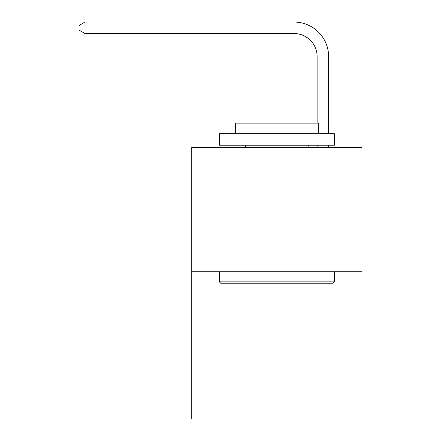 <?xml version="1.0" encoding="UTF-8"?>
<svg xmlns="http://www.w3.org/2000/svg" width="441" height="441" viewBox="0 0 441 441"><rect width="100%" height="100%" fill="white"/><g stroke="black" fill="none" stroke-linecap="round" stroke-linejoin="round"><path stroke-width="0.66" d="M361.973 271.728L361.973 147.509L191.747 147.509L191.747 418.95L361.973 418.95L361.973 271.728L191.747 271.728M317.112 123.127L317.112 56.553A23.004 23.004 0 0 0 294.108 33.549L85.008 33.549L79.027 30.104L79.027 25.501L85.008 22.05L294.108 22.05A34.503 34.503 0 0 1 328.617 56.553L328.617 133.706M317.112 56.553A23.004 23.004 0 0 0 294.108 33.549A23.004 23.004 0 0 1 317.112 56.553A23.004 23.004 0 0 0 294.108 33.549A23.004 23.004 0 0 1 317.112 56.553A23.004 23.004 0 0 0 294.108 33.549A23.004 23.004 0 0 1 317.112 56.553A23.004 23.004 0 0 0 294.108 33.549A23.004 23.004 0 0 1 317.112 56.553A23.004 23.004 0 0 0 294.108 33.549A23.004 23.004 0 0 1 317.112 56.553A23.004 23.004 0 0 0 294.108 33.549A23.004 23.004 0 0 1 317.112 56.553A23.004 23.004 0 0 0 294.108 33.549A23.004 23.004 0 0 1 317.112 56.553A23.004 23.004 0 0 0 294.108 33.549A23.004 23.004 0 0 1 317.112 56.553A23.004 23.004 0 0 0 294.108 33.549A23.004 23.004 0 0 1 317.112 56.553A23.004 23.004 0 0 0 294.108 33.549A23.004 23.004 0 0 1 317.112 56.553A23.004 23.004 0 0 0 294.108 33.549A23.004 23.004 0 0 1 317.112 56.553A23.004 23.004 0 0 0 294.108 33.549A23.004 23.004 0 0 1 317.112 56.553A23.004 23.004 0 0 0 294.108 33.549A23.004 23.004 0 0 1 317.112 56.553A23.004 23.004 0 0 0 294.108 33.549A23.004 23.004 0 0 1 317.112 56.553A23.004 23.004 0 0 0 294.108 33.549A23.004 23.004 0 0 1 317.112 56.553A23.004 23.004 0 0 0 294.108 33.549A23.004 23.004 0 0 1 317.112 56.553A23.004 23.004 0 0 0 294.108 33.549A23.004 23.004 0 0 1 317.112 56.553A23.004 23.004 0 0 0 294.108 33.549A23.004 23.004 0 0 1 317.112 56.553A23.004 23.004 0 0 0 294.108 33.549A23.004 23.004 0 0 1 317.112 56.553A23.004 23.004 0 0 0 294.108 33.549A23.004 23.004 0 0 1 317.112 56.553A23.004 23.004 0 0 0 294.108 33.549A23.004 23.004 0 0 1 317.112 56.553A23.004 23.004 0 0 0 294.108 33.549A23.004 23.004 0 0 1 317.112 56.553A23.004 23.004 0 0 0 294.108 33.549A23.004 23.004 0 0 1 317.112 56.553A23.004 23.004 0 0 0 294.108 33.549A23.004 23.004 0 0 1 317.112 56.553A23.004 23.004 0 0 0 294.108 33.549A23.004 23.004 0 0 1 317.112 56.553A23.004 23.004 0 0 0 294.108 33.549A23.004 23.004 0 0 1 317.112 56.553A23.004 23.004 0 0 0 294.108 33.549M85.008 33.549L85.008 22.05L294.108 22.05M332.988 283.232L220.732 283.232L219.348 281.849L334.366 281.849L332.988 283.232M219.348 133.706L334.366 133.706L334.366 145.21L219.348 145.21L219.348 133.706M318.264 133.706L318.264 123.127L235.45 123.127L235.45 133.706M219.348 271.728L219.348 281.849M334.366 271.728L334.366 281.849M245.576 145.21L245.576 147.509M308.143 145.21L308.143 147.509M328.617 145.21L328.617 147.509M317.112 147.509L317.112 145.21"/></g></svg>
